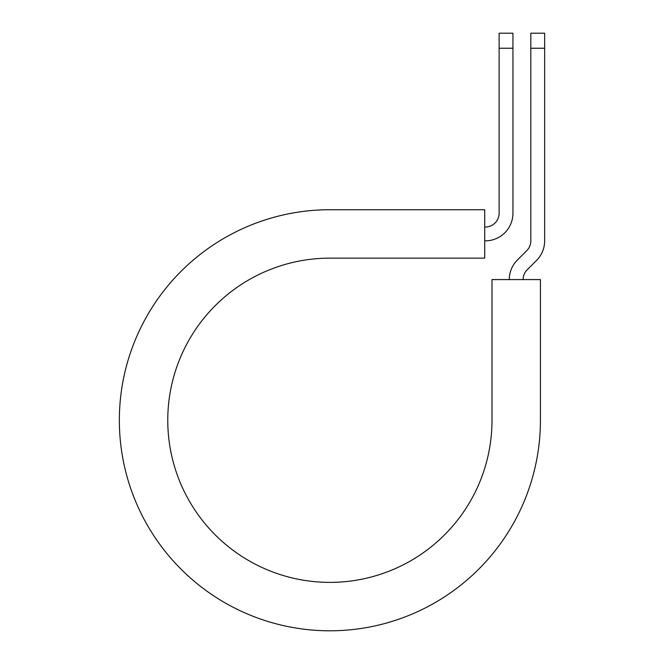 <?xml version="1.0" encoding="UTF-8"?>
<svg xmlns="http://www.w3.org/2000/svg" width="664" height="664" viewBox="0 0 664 664"><rect width="100%" height="100%" fill="white"/><g stroke="black" fill="none" stroke-linecap="round" stroke-linejoin="round"><path stroke-width="1" d="M499.12 48.24L499.12 33.2L512.948 33.2L512.948 48.24L499.12 48.24L499.12 213.186A13.836 13.836 0 0 1 485.284 227.022L484.712 227.022M512.948 48.24L512.948 213.186A27.664 27.664 0 0 1 485.284 240.858L484.712 240.858M523.124 279.577A13.836 13.836 0 0 1 527.174 269.791L536.553 260.421A27.664 27.664 0 0 0 544.654 240.858L544.654 33.2L530.818 33.2L530.818 240.858A13.836 13.836 0 0 1 526.768 250.635L517.397 260.014A27.664 27.664 0 0 0 509.288 279.577M544.654 48.24L530.818 48.24M329.883 209.724L484.712 209.724L484.712 258.147L329.883 258.147A162.116 162.116 0 0 0 167.768 420.262A162.116 162.116 0 0 0 329.883 582.378A162.116 162.116 0 0 0 491.999 420.262L491.999 279.577L540.421 279.577L540.421 420.262A210.538 210.538 0 0 1 329.883 630.8A210.538 210.538 0 0 1 119.346 420.262A210.538 210.538 0 0 1 329.883 209.724"/></g></svg>

